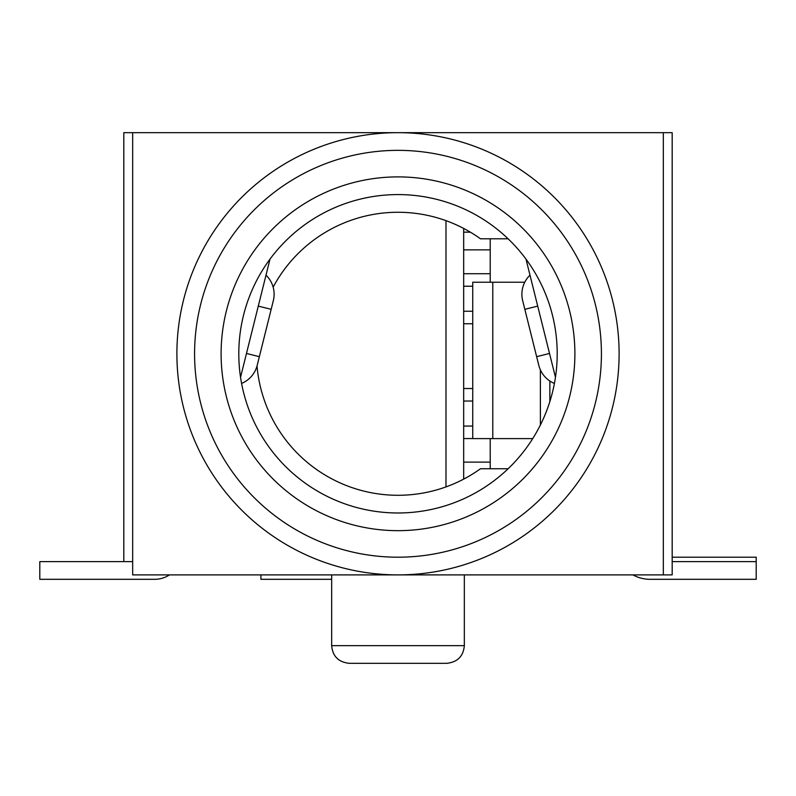 <?xml version="1.0" encoding="UTF-8"?>
<svg xmlns="http://www.w3.org/2000/svg" width="796" height="796" viewBox="0 0 796 796"><rect width="100%" height="100%" fill="white"/><g stroke="black" fill="none" stroke-linecap="round" stroke-linejoin="round"><path stroke-width="1.19" d="M169.449 574.891A26.537 26.537 0 0 1 154.782 579.309L39.8 579.309L39.8 561.618L132.663 561.618M398 574.891L132.663 574.891L132.663 132.663L672.182 132.663L672.182 574.891L398 574.891A221.109 221.109 0 0 0 619.109 353.782A221.109 221.109 0 0 0 398 132.663A221.109 221.109 0 0 0 176.891 353.782A221.109 221.109 0 0 0 398 574.891M464.337 574.891L464.337 645.646C463.381 656.292 457.491 662.182 446.646 663.337L349.394 663.337M331.663 574.891L331.663 645.646C332.619 656.292 338.509 662.182 349.354 663.337M123.818 561.618L123.818 132.663L132.663 132.663M240.541 377.284L270.013 259.098M246.481 353.464L259.357 356.678L257.198 365.334L273.327 300.659A26.537 26.537 0 0 0 266.013 275.157M241.586 383.433A26.537 26.537 0 0 0 257.198 365.334A26.537 26.537 0 0 1 241.586 383.433M273.327 300.659L271.167 309.316L258.292 306.112M557.2 353.782A159.2 159.2 0 0 1 398 512.982A159.2 159.2 0 0 1 238.8 353.782A159.2 159.2 0 0 1 398 194.582A159.2 159.2 0 0 1 557.2 353.782M499.709 231.308A159.2 159.2 0 0 1 525.987 259.098L555.459 377.284M398 194.582A159.2 159.2 0 0 0 296.291 231.308M398 530.663A176.891 176.891 0 0 1 221.109 353.782A176.891 176.891 0 0 1 398 176.891A176.891 176.891 0 0 1 574.891 353.782A176.891 176.891 0 0 1 398 530.663M398 557.2A203.418 203.418 0 0 0 601.418 353.782A203.418 203.418 0 0 0 398 150.354A203.418 203.418 0 0 0 194.582 353.782A203.418 203.418 0 0 0 398 557.2M663.337 132.663L663.337 574.891M532.723 438.606L472.734 438.606L472.734 282.222L524.763 282.222M490.217 438.606L490.217 468.754M490.217 238.8L490.217 282.222M463.68 479.122L463.68 228.432M463.68 232.163L470.356 232.163M331.663 579.309L260.909 579.309L260.909 574.891M508.117 468.754L480.495 468.754A141.509 141.509 0 0 1 257.018 366.011M273.147 287.157A141.509 141.509 0 0 1 480.495 238.8L508.117 238.8M672.182 557.2L756.2 557.2L756.2 561.618L672.182 561.618M538.802 365.334L536.643 356.678L538.802 365.334A26.537 26.537 0 0 0 554.414 383.433M536.643 356.678L522.673 300.659L536.643 356.678L549.519 353.464M521.887 294.241A26.537 26.537 0 0 0 522.673 300.659A26.537 26.537 0 0 1 529.987 275.157A26.537 26.537 0 0 0 521.887 294.241M632.939 574.891A35.382 35.382 0 0 0 650.063 579.309L756.2 579.309L756.2 561.618M464.337 645.646L331.663 645.646M445.989 220.651L445.989 486.903M463.68 249.854L490.217 249.854M490.217 273.725L463.68 273.725M463.68 286.232L472.734 286.232M472.734 311.246L463.68 311.246M472.734 426.059L463.68 426.059M463.68 438.566L472.734 438.566M490.217 462.118L463.68 462.118M463.68 401.035L472.734 401.035M472.734 388.528L463.68 388.528M463.68 323.753L472.734 323.753M492.784 438.606L492.784 282.222M540.385 369.881L540.385 424.984M549.857 401.562L549.857 381.015M524.833 309.316L537.708 306.112"/></g></svg>
